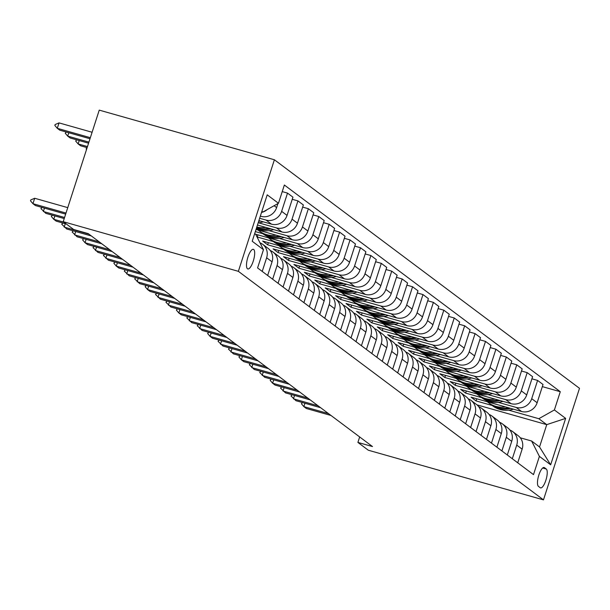 <?xml version="1.0" encoding="UTF-8"?>
<svg xmlns="http://www.w3.org/2000/svg" width="610" height="610" viewBox="0 0 610 610"><rect width="100%" height="100%" fill="white"/><g stroke="black" fill="none" stroke-linecap="round" stroke-linejoin="round"><path stroke-width="0.91" d="M247.469 268.789A10.202 3.134 105.8 0 0 247.805 268.957A10.202 3.134 105.8 0 0 253.432 260.569A10.202 3.134 105.8 0 0 253.699 249.49A10.202 3.134 105.8 0 0 253.363 249.322A10.202 3.134 105.8 0 0 247.736 257.71A10.202 3.134 105.8 0 0 247.469 268.789M238.365 271.328L63.219 221.682L99.247 110.128L274.393 159.774L579.5 388.318L543.472 499.872L238.365 271.328L274.393 159.774M359.671 436.943L357.902 442.418L372.496 446.558L88.236 233.622L73.642 229.49L63.219 221.682M546.285 469.029L544.455 467.656A9.882 3.035 105.8 0 0 544.128 467.496A9.882 3.035 105.8 0 0 538.676 475.617A9.882 3.035 105.8 0 0 538.416 486.345L540.246 487.725A9.882 3.035 105.8 0 0 540.574 487.886A9.882 3.035 105.8 0 0 546.026 479.757A9.882 3.035 105.8 0 0 546.285 469.029L542.679 468.007M554.391 409.95L565.645 418.384L550.655 464.812L539.4 456.379L531.615 441.015L539.537 446.947L546.743 424.636L538.821 418.704L554.391 409.95L560.285 391.712L284.359 185.028L278.465 203.267L262.895 212.013L261.904 211.273M254.698 233.584L255.689 234.324L263.467 249.696L257.58 267.935L533.506 474.618L539.4 456.379M263.467 249.696L252.212 241.263L267.21 194.834L278.465 203.267M357.902 442.418L368.326 450.226L543.472 499.872M476.967 404.857L546.743 424.636L565.645 418.384M531.615 441.015L520.299 437.805M476.753 398.78L476.059 400.915L492.186 405.482M508.709 410.164L538.821 418.704M476.059 400.915L471.057 397.163L521.558 411.483A12.749 12.055 -53.2 0 0 537.135 402.73L543.022 384.491L537.608 380.434L531.912 378.818M466.33 390.972L465.643 393.107L481.763 397.674M498.294 402.364L516.144 407.419A12.749 12.055 -53.2 0 0 531.714 398.673L537.608 380.434M465.643 393.107L460.641 389.363L511.142 403.675A12.749 12.055 -53.2 0 0 526.712 394.922L532.606 376.683L527.185 372.626L521.497 371.01M455.914 383.164L455.22 385.299L471.347 389.874M487.87 394.556L505.72 399.619A12.749 12.055 -53.2 0 0 521.291 390.865L527.185 372.626M455.22 385.299L450.218 381.555L500.718 395.867A12.749 12.055 -53.2 0 0 516.289 387.121L522.183 368.882L516.761 364.818L511.073 363.209M445.491 375.363L444.804 377.498L460.924 382.066M477.447 386.748L495.305 391.811A12.749 12.055 -53.2 0 0 510.875 383.057L516.761 364.818M444.804 377.498L439.802 373.747L490.303 388.067A12.749 12.055 -53.2 0 0 505.873 379.313L511.767 361.074L506.346 357.018L500.657 355.401M435.067 367.555L434.381 369.69L450.5 374.258M467.031 378.947L484.881 384.003A12.749 12.055 -53.2 0 0 500.452 375.257L506.346 357.018M434.381 369.69L429.379 365.947L479.879 380.259A12.749 12.055 -53.2 0 0 495.45 371.505L501.344 353.266L495.922 349.21L490.234 347.593M424.651 359.748L423.958 361.882L440.084 366.457M456.608 371.139L474.458 376.202A12.749 12.055 -53.2 0 0 490.036 367.449L495.922 349.21M423.958 361.882L418.956 358.139L469.456 372.451A12.749 12.055 -53.2 0 0 485.034 363.705L490.92 345.466L485.507 341.402L479.811 339.793M414.228 351.947L413.542 354.082L429.661 358.649M446.192 363.331L464.042 368.394A12.749 12.055 -53.2 0 0 479.612 359.641L485.507 341.402M413.542 354.082L408.54 350.331L459.04 364.65A12.749 12.055 -53.2 0 0 474.611 355.897L480.505 337.658L475.083 333.601L469.395 331.985M403.812 344.139L403.118 346.274L419.245 350.841M435.769 355.531L453.619 360.586A12.749 12.055 -53.2 0 0 469.189 351.84L475.083 333.601M403.118 346.274L398.116 342.53L448.617 356.842A12.749 12.055 -53.2 0 0 464.187 348.089L470.081 329.85L464.667 325.793L458.972 324.177M393.389 336.339L392.703 338.466L408.822 343.041M425.353 347.723L443.203 352.786A12.749 12.055 -53.2 0 0 458.773 344.032L464.667 325.793M392.703 338.466L387.701 334.722L438.201 349.034A12.749 12.055 -53.2 0 0 453.771 340.288L459.666 322.049L454.244 317.985L448.556 316.377M382.966 328.531L382.279 330.666L398.399 335.233M414.93 339.915L432.78 344.978A12.749 12.055 -53.2 0 0 448.35 336.224L454.244 317.985M382.279 330.666L377.277 326.914L427.778 341.234A12.749 12.055 -53.2 0 0 443.348 332.481L449.242 314.241L443.821 310.185L438.132 308.568M372.55 320.723L371.856 322.858L387.983 327.425M404.506 332.114L422.356 337.17A12.749 12.055 -53.2 0 0 437.934 328.424L443.821 310.185M371.856 322.858L366.862 319.114L417.362 333.426A12.749 12.055 -53.2 0 0 432.932 324.673L438.819 306.433L433.405 302.377L427.709 300.76M362.126 312.922L361.44 315.05L377.56 319.625M394.091 324.306L411.941 329.369A12.749 12.055 -53.2 0 0 427.511 320.616L433.405 302.377M361.44 315.05L356.438 311.306L406.939 325.618A12.749 12.055 -53.2 0 0 422.509 316.872L428.403 298.633L422.982 294.569L417.293 292.96M351.711 305.114L351.017 307.249L367.144 311.817M383.667 316.498L401.517 321.562A12.749 12.055 -53.2 0 0 417.087 312.808L422.982 294.569M351.017 307.249L346.015 303.498L396.515 317.818A12.749 12.055 -53.2 0 0 412.093 309.064L417.98 290.825L412.566 286.769L406.87 285.152M341.287 297.306L340.601 299.441L356.72 304.009M373.251 308.698L391.101 313.753A12.749 12.055 -53.2 0 0 406.672 305.008L412.566 286.769M340.601 299.441L335.599 295.697L386.099 310.01A12.749 12.055 -53.2 0 0 401.67 301.256L407.564 283.017L402.142 278.961L396.454 277.344M330.864 289.506L330.178 291.633L346.297 296.208M362.828 300.89L380.678 305.953A12.749 12.055 -53.2 0 0 396.248 297.2L402.142 278.961M330.178 291.633L325.176 287.889L375.676 302.202A12.749 12.055 -53.2 0 0 391.246 293.456L397.14 275.217L391.719 271.153L386.031 269.544M320.448 281.698L319.762 283.833L335.881 288.4M352.405 293.082L370.262 298.145A12.749 12.055 -53.2 0 0 385.833 289.399L391.719 271.153M319.762 283.833L314.76 280.082L365.26 294.401A12.749 12.055 -53.2 0 0 380.831 285.648L386.717 267.409L381.303 263.352L375.608 261.736M310.025 273.89L309.339 276.025L325.458 280.592M341.989 285.282L359.839 290.337A12.749 12.055 -53.2 0 0 375.409 281.591L381.303 263.352M309.339 276.025L304.337 272.281L354.837 286.593A12.749 12.055 -53.2 0 0 370.407 277.84L376.301 259.601L370.88 255.544L365.192 253.928M299.609 266.09L298.915 268.217L315.042 272.792M331.565 277.474L349.416 282.537A12.749 12.055 -53.2 0 0 364.993 273.783L370.88 255.544M298.915 268.217L293.913 264.473L344.414 278.785A12.749 12.055 -53.2 0 0 359.991 270.039L365.878 251.8L360.464 247.736L354.768 246.127M289.186 258.282L288.5 260.417L304.619 264.984M321.15 269.666L339 274.729A12.749 12.055 -53.2 0 0 354.57 265.983L360.464 247.736M288.5 260.417L283.498 256.665L333.998 270.985A12.749 12.055 -53.2 0 0 349.568 262.231L355.462 243.992L350.041 239.936L344.353 238.319M278.77 250.474L278.076 252.609L294.195 257.176M310.726 261.865L328.577 266.921A12.749 12.055 -53.2 0 0 344.147 258.175L350.041 239.936M278.076 252.609L273.074 248.865L323.575 263.177A12.749 12.055 -53.2 0 0 339.145 254.431L345.039 236.184L339.617 232.128L333.929 230.511M268.347 242.673L267.66 244.801L283.78 249.376M300.303 254.057L318.161 259.12A12.749 12.055 -53.2 0 0 333.731 250.367L339.617 232.128M267.66 244.801L262.658 241.057L313.159 255.369A12.749 12.055 -53.2 0 0 328.729 246.623L334.615 228.384L329.202 224.32L323.506 222.711M257.923 234.865L257.237 237L273.356 241.568M289.887 246.249L307.737 251.312A12.749 12.055 -53.2 0 0 323.308 242.566L329.202 224.32M255.483 234.171L302.735 247.569A12.749 12.055 -53.2 0 0 318.306 238.815L324.2 220.576L318.778 216.519L313.09 214.903M255.338 231.609L262.94 233.76M279.464 238.449L297.314 243.504A12.749 12.055 -53.2 0 0 312.892 234.758L318.778 216.519M256.025 229.474L292.312 239.76A12.749 12.055 -53.2 0 0 307.89 231.015L313.776 212.768L308.363 208.712L302.667 207.103M269.048 230.641L286.898 235.704A12.749 12.055 -53.2 0 0 302.469 226.95L308.363 208.712M257.458 225.029L281.896 231.952A12.749 12.055 -53.2 0 0 297.466 223.207L303.361 204.968L297.939 200.904L292.251 199.295M258.625 222.833L276.475 227.896A12.749 12.055 -53.2 0 0 292.045 219.15L297.939 200.904M258.892 220.584L271.473 224.152A12.749 12.055 -53.2 0 0 287.043 215.399L292.937 197.16L287.516 193.103L282.232 191.601M259.639 218.273L266.059 220.088A12.749 12.055 -53.2 0 0 281.629 211.342L287.516 193.103M260.333 216.138L261.057 216.344A12.749 12.055 -53.2 0 0 276.627 207.598L277.924 203.565M261.766 211.693L262.895 212.013M517.73 462.807L522.137 449.158A12.749 12.055 -53.2 0 0 518.103 435.647L512.69 431.583A12.749 12.055 -53.2 0 0 509.922 430.058M560.285 391.712L542.336 386.626M512.308 458.743L516.716 445.102A12.749 12.055 -53.2 0 0 512.69 431.583M507.307 454.999L511.714 441.358A12.749 12.055 -53.2 0 0 507.688 427.839L502.266 423.782A12.749 12.055 -53.2 0 0 499.506 422.257M501.893 450.942L506.3 437.294A12.749 12.055 -53.2 0 0 502.266 423.782M496.891 447.191L501.298 433.55A12.749 12.055 -53.2 0 0 497.264 420.031L491.843 415.974A12.749 12.055 -53.2 0 0 489.083 414.449M491.469 443.134L495.877 429.493A12.749 12.055 -53.2 0 0 491.843 415.974M486.467 439.391L490.875 425.742A12.749 12.055 -53.2 0 0 486.841 412.23L481.427 408.166A12.749 12.055 -53.2 0 0 478.667 406.641M481.054 435.326L485.453 421.685A12.749 12.055 -53.2 0 0 481.427 408.166M476.052 431.583L480.459 417.941A12.749 12.055 -53.2 0 0 476.425 404.422L471.004 400.366A12.749 12.055 -53.2 0 0 468.244 398.841M470.63 427.526L475.037 413.877A12.749 12.055 -53.2 0 0 471.004 400.366M465.628 423.775L470.036 410.133A12.749 12.055 -53.2 0 0 466.002 396.614L460.588 392.558A12.749 12.055 -53.2 0 0 457.82 391.033M460.207 419.718L464.614 406.077A12.749 12.055 -53.2 0 0 460.588 392.558M455.205 415.974L459.612 402.325A12.749 12.055 -53.2 0 0 455.586 388.814L450.165 384.75A12.749 12.055 -53.2 0 0 447.404 383.225M449.791 411.91L454.198 398.269A12.749 12.055 -53.2 0 0 450.165 384.75M444.789 408.166L449.196 394.525A12.749 12.055 -53.2 0 0 445.163 381.006L439.741 376.95A12.749 12.055 -53.2 0 0 436.981 375.424M439.368 404.11L443.775 390.461A12.749 12.055 -53.2 0 0 439.741 376.95M434.366 400.358L438.773 386.717A12.749 12.055 -53.2 0 0 434.739 373.198L429.326 369.142A12.749 12.055 -53.2 0 0 426.565 367.616M428.952 396.302L433.359 382.661A12.749 12.055 -53.2 0 0 429.326 369.142M423.95 392.558L428.357 378.909A12.749 12.055 -53.2 0 0 424.324 365.398L418.902 361.333A12.749 12.055 -53.2 0 0 416.142 359.808M418.529 388.494L422.936 374.853A12.749 12.055 -53.2 0 0 418.902 361.333M413.527 384.75L417.934 371.109A12.749 12.055 -53.2 0 0 413.9 357.59L408.486 353.533A12.749 12.055 -53.2 0 0 405.719 352.008M408.105 380.693L412.512 367.045A12.749 12.055 -53.2 0 0 408.486 353.533M403.103 376.942L407.511 363.301A12.749 12.055 -53.2 0 0 403.484 349.782L398.063 345.725A12.749 12.055 -53.2 0 0 395.303 344.2M397.689 372.885L402.097 359.244A12.749 12.055 -53.2 0 0 398.063 345.725M392.688 369.142L397.095 355.493A12.749 12.055 -53.2 0 0 393.061 341.981L387.64 337.917A12.749 12.055 -53.2 0 0 384.879 336.392M387.266 365.077L391.673 351.436A12.749 12.055 -53.2 0 0 387.64 337.917M382.264 361.333L386.671 347.692A12.749 12.055 -53.2 0 0 382.645 334.173L377.224 330.117A12.749 12.055 -53.2 0 0 374.464 328.592M376.85 357.277L381.258 343.628A12.749 12.055 -53.2 0 0 377.224 330.117M371.848 353.525L376.256 339.884A12.749 12.055 -53.2 0 0 372.222 326.365L366.801 322.309A12.749 12.055 -53.2 0 0 364.04 320.784M366.427 349.469L370.834 335.828A12.749 12.055 -53.2 0 0 366.801 322.309M361.425 345.725L365.832 332.076A12.749 12.055 -53.2 0 0 361.799 318.565L356.385 314.501A12.749 12.055 -53.2 0 0 353.617 312.976M356.004 341.661L360.411 328.02A12.749 12.055 -53.2 0 0 356.385 314.501M351.002 337.917L355.409 324.276A12.749 12.055 -53.2 0 0 351.383 310.757L345.962 306.7A12.749 12.055 -53.2 0 0 343.201 305.175M345.588 333.861L349.995 320.212A12.749 12.055 -53.2 0 0 345.962 306.7M340.586 330.109L344.993 316.468A12.749 12.055 -53.2 0 0 340.959 302.949L335.546 298.892A12.749 12.055 -53.2 0 0 332.778 297.367M335.164 326.053L339.572 312.411A12.749 12.055 -53.2 0 0 335.546 298.892M330.162 322.309L334.57 308.66A12.749 12.055 -53.2 0 0 330.544 295.148L325.122 291.084A12.749 12.055 -53.2 0 0 322.362 289.559M324.749 318.245L329.156 304.603A12.749 12.055 -53.2 0 0 325.122 291.084M319.747 314.501L324.154 300.86A12.749 12.055 -53.2 0 0 320.12 287.34L314.699 283.284A12.749 12.055 -53.2 0 0 311.939 281.759M314.325 310.444L318.733 296.796A12.749 12.055 -53.2 0 0 314.699 283.284M309.323 306.693L313.731 293.052A12.749 12.055 -53.2 0 0 309.697 279.533L304.283 275.476A12.749 12.055 -53.2 0 0 301.515 273.951M303.902 302.636L308.309 288.995A12.749 12.055 -53.2 0 0 304.283 275.476M298.9 298.892L303.307 285.244A12.749 12.055 -53.2 0 0 299.281 271.732L293.86 267.668A12.749 12.055 -53.2 0 0 291.1 266.143M293.486 294.828L297.893 281.187A12.749 12.055 -53.2 0 0 293.86 267.668M288.484 291.084L292.892 277.443A12.749 12.055 -53.2 0 0 288.858 263.924L283.444 259.868A12.749 12.055 -53.2 0 0 280.676 258.343M283.063 287.028L287.47 273.379A12.749 12.055 -53.2 0 0 283.444 259.868M278.061 283.276L282.468 269.635A12.749 12.055 -53.2 0 0 278.442 256.116L273.021 252.06A12.749 12.055 -53.2 0 0 270.26 250.535M272.647 279.22L277.054 265.579A12.749 12.055 -53.2 0 0 273.021 252.06M267.645 275.476L272.052 261.827A12.749 12.055 -53.2 0 0 268.019 248.316L262.597 244.252A12.749 12.055 -53.2 0 0 259.967 242.78M262.224 271.412L266.631 257.771A12.749 12.055 -53.2 0 0 262.597 244.252M261.56 245.929A12.749 12.055 -53.2 0 0 260.195 243.222M261.522 212.44A12.749 12.055 -53.2 0 0 267.119 209.642M539.537 446.947L550.655 464.812M304.954 403.256L303.864 406.634L328.531 413.618M331.032 415.494L306.365 408.502L303.864 406.634L301.424 403.759L302.461 402.547M505.476 406.923A24.392 23.05 126.8 0 1 488.595 402.791A24.392 23.05 126.8 0 1 487.344 401.776M513.376 409.157A24.392 23.05 126.8 0 1 492.766 405.917L491.18 404.727A24.392 23.05 -53.2 0 0 510.517 408.349M508.626 407.815A24.392 23.05 126.8 0 1 490.181 403.98L488.595 402.791M490.684 404.346A24.392 23.05 -53.2 0 0 491.18 404.727M294.538 395.448L293.448 398.826L318.115 405.818M320.616 407.693L295.949 400.701L291.008 395.959L292.037 394.739M284.115 387.64L283.025 391.018L307.692 398.01M310.193 399.886L285.526 392.893L280.585 388.151L281.614 386.931M273.699 379.839L272.609 383.217L297.268 390.209M299.769 392.077L275.11 385.085L272.609 383.217L270.169 380.343L271.198 379.13M495.053 399.115A24.392 23.05 126.8 0 1 478.179 394.99A24.392 23.05 126.8 0 1 476.921 393.976M502.96 401.357A24.392 23.05 126.8 0 1 482.342 398.109L480.756 396.927A24.392 23.05 -53.2 0 0 500.093 400.541M498.21 400.007A24.392 23.05 126.8 0 1 479.757 396.172L478.179 394.99M480.268 396.538A24.392 23.05 -53.2 0 0 480.756 396.927M484.637 391.307A24.392 23.05 126.8 0 1 467.756 387.182A24.392 23.05 126.8 0 1 466.505 386.168M492.537 393.549A24.392 23.05 126.8 0 1 471.926 390.301L470.341 389.119A24.392 23.05 -53.2 0 0 489.67 392.741M487.786 392.2A24.392 23.05 126.8 0 1 469.342 388.372L467.756 387.182M469.845 388.738A24.392 23.05 -53.2 0 0 470.341 389.119M474.214 383.507A24.392 23.05 126.8 0 1 457.332 379.374A24.392 23.05 126.8 0 1 456.082 378.368M482.121 385.741A24.392 23.05 126.8 0 1 461.503 382.5L459.917 381.311A24.392 23.05 -53.2 0 0 479.254 384.933M477.363 384.399A24.392 23.05 126.8 0 1 458.918 380.564L457.332 379.374M459.421 380.93A24.392 23.05 -53.2 0 0 459.917 381.311M263.276 372.031L262.186 375.409L286.852 382.401M289.353 384.277L264.687 377.285L259.746 372.542L260.775 371.322M463.798 375.699A24.392 23.05 126.8 0 1 446.916 371.574A24.392 23.05 126.8 0 1 445.658 370.56M471.698 377.941A24.392 23.05 126.8 0 1 451.08 374.692L449.501 373.511A24.392 23.05 -53.2 0 0 468.831 377.125M466.947 376.591A24.392 23.05 126.8 0 1 448.495 372.756L446.916 371.574M449.006 373.129A24.392 23.05 -53.2 0 0 449.501 373.511M252.853 364.223L251.762 367.601L276.429 374.593M278.93 376.469L254.263 369.477L249.322 364.734L250.359 363.514M242.437 356.423L241.346 359.801L266.013 366.793M268.514 368.661L243.847 361.669L241.346 359.801L238.906 356.926L239.936 355.714M232.013 348.615L230.923 351.993L255.59 358.985M258.091 360.861L233.424 353.869L228.483 349.126L229.52 347.906M221.598 340.807L220.507 344.185L245.167 351.177M247.668 353.053L223.008 346.061L218.067 341.318L219.097 340.098M211.174 333.007L210.084 336.385L234.751 343.377M237.252 345.245L212.585 338.253L210.084 336.385L207.644 333.51L208.673 332.298M453.375 367.891A24.392 23.05 126.8 0 1 436.493 363.766A24.392 23.05 126.8 0 1 435.243 362.752M461.274 370.133A24.392 23.05 126.8 0 1 440.664 366.892L439.078 365.703A24.392 23.05 -53.2 0 0 458.415 369.325M456.524 368.783A24.392 23.05 126.8 0 1 438.079 364.955L436.493 363.766M438.582 365.321A24.392 23.05 -53.2 0 0 439.078 365.703M442.951 360.091A24.392 23.05 126.8 0 1 426.077 355.958A24.392 23.05 126.8 0 1 424.819 354.951M450.859 362.325A24.392 23.05 126.8 0 1 430.241 359.084L428.655 357.895A24.392 23.05 -53.2 0 0 447.992 361.517M446.108 360.983A24.392 23.05 126.8 0 1 427.656 357.147L426.077 355.958M428.167 357.513A24.392 23.05 -53.2 0 0 428.655 357.895M432.536 352.283A24.392 23.05 126.8 0 1 415.654 348.157A24.392 23.05 126.8 0 1 414.404 347.143M440.435 354.524A24.392 23.05 126.8 0 1 419.825 351.276L418.239 350.094A24.392 23.05 -53.2 0 0 437.568 353.708M435.685 353.175A24.392 23.05 126.8 0 1 417.24 349.339L415.654 348.157M417.743 349.713A24.392 23.05 -53.2 0 0 418.239 350.094M422.112 344.475A24.392 23.05 126.8 0 1 405.231 340.349A24.392 23.05 126.8 0 1 403.98 339.335M430.019 346.716A24.392 23.05 126.8 0 1 409.401 343.476L407.815 342.286A24.392 23.05 -53.2 0 0 427.153 345.908M425.262 345.367A24.392 23.05 126.8 0 1 406.817 341.539L405.231 340.349M407.32 341.905A24.392 23.05 -53.2 0 0 407.815 342.286M411.697 336.674A24.392 23.05 126.8 0 1 394.815 332.541A24.392 23.05 126.8 0 1 393.557 331.535M419.596 338.908A24.392 23.05 126.8 0 1 398.978 335.668L397.4 334.478A24.392 23.05 -53.2 0 0 416.729 338.1M414.846 337.566A24.392 23.05 126.8 0 1 396.393 333.731L394.815 332.541M396.904 334.097A24.392 23.05 -53.2 0 0 397.4 334.478M200.751 325.199L199.661 328.577L224.327 335.569M226.828 337.444L202.162 330.452L197.221 325.709L198.258 324.489M401.273 328.866A24.392 23.05 126.8 0 1 384.392 324.741A24.392 23.05 126.8 0 1 383.141 323.727M409.173 331.108A24.392 23.05 126.8 0 1 388.562 327.86L386.976 326.678A24.392 23.05 -53.2 0 0 406.313 330.292M404.422 329.758A24.392 23.05 126.8 0 1 385.977 325.923L384.392 324.741M386.481 326.297A24.392 23.05 -53.2 0 0 386.976 326.678M190.335 317.391L189.245 320.768L213.912 327.761M216.413 329.636L191.746 322.644L186.805 317.901L187.834 316.681M390.85 321.058A24.392 23.05 126.8 0 1 373.976 316.933A24.392 23.05 126.8 0 1 372.718 315.919M398.757 323.3A24.392 23.05 126.8 0 1 378.139 320.059L376.553 318.87A24.392 23.05 -53.2 0 0 395.89 322.492M394.007 321.958A24.392 23.05 126.8 0 1 375.554 318.123L373.976 316.933M376.065 318.489A24.392 23.05 -53.2 0 0 376.553 318.87M179.912 309.59L178.821 312.968L203.488 319.96M205.989 321.828L181.322 314.836L178.821 312.968L176.381 310.094L177.418 308.881M380.434 313.258A24.392 23.05 126.8 0 1 363.552 309.125A24.392 23.05 126.8 0 1 362.302 308.119M388.334 315.5A24.392 23.05 126.8 0 1 367.723 312.251L366.137 311.062A24.392 23.05 -53.2 0 0 385.474 314.684M383.583 314.15A24.392 23.05 126.8 0 1 365.138 310.315L363.552 309.125M365.642 310.681A24.392 23.05 -53.2 0 0 366.137 311.062M169.496 301.782L168.406 305.16L193.065 312.152M195.566 314.028L170.907 307.036L165.966 302.293L166.995 301.073M370.011 305.45A24.392 23.05 126.8 0 1 353.129 301.325A24.392 23.05 126.8 0 1 351.878 300.311M377.918 307.692A24.392 23.05 126.8 0 1 357.3 304.443L355.714 303.262A24.392 23.05 -53.2 0 0 375.051 306.876M373.16 306.342A24.392 23.05 126.8 0 1 354.715 302.507L353.129 301.325M355.218 302.88A24.392 23.05 -53.2 0 0 355.714 303.262M159.073 293.974L157.982 297.352L182.649 304.344M185.15 306.22L160.483 299.228L155.542 294.485L156.572 293.265M359.595 297.642A24.392 23.05 126.8 0 1 342.713 293.517A24.392 23.05 126.8 0 1 341.455 292.503M367.494 299.884A24.392 23.05 126.8 0 1 346.876 296.643L345.298 295.454A24.392 23.05 -53.2 0 0 364.627 299.075M362.744 298.542A24.392 23.05 126.8 0 1 344.299 294.706L342.713 293.517M344.802 295.072A24.392 23.05 -53.2 0 0 345.298 295.454M148.657 286.174L147.559 289.552L172.226 296.544M174.727 298.412L150.06 291.42L147.559 289.552L145.127 286.677L146.156 285.465M349.172 289.841A24.392 23.05 126.8 0 1 332.29 285.709A24.392 23.05 126.8 0 1 331.039 284.702M357.079 292.083A24.392 23.05 126.8 0 1 336.461 288.835L334.875 287.645A24.392 23.05 -53.2 0 0 354.212 291.267M352.321 290.734A24.392 23.05 126.8 0 1 333.876 286.898L332.29 285.709M334.379 287.264A24.392 23.05 -53.2 0 0 334.875 287.645M138.234 278.366L137.143 281.744L161.81 288.736M164.311 290.612L139.644 283.619L134.703 278.877L135.733 277.657M127.81 270.558L126.72 273.936L151.387 280.928M153.888 282.804L129.221 275.812L124.28 271.069L125.317 269.849M117.394 262.757L116.304 266.135L140.963 273.127M143.464 274.996L118.805 268.003L116.304 266.135L113.864 263.261L114.894 262.048M106.971 254.95L105.881 258.327L130.548 265.319M133.049 267.195L108.382 260.203L103.441 255.46L104.47 254.24M96.555 247.141L95.457 250.519L120.124 257.512M122.625 259.387L97.958 252.395L93.025 247.652L94.054 246.432M86.132 239.341L85.042 242.719L109.708 249.711M112.209 251.579L87.543 244.587L85.042 242.719L82.602 239.852L83.631 238.632M75.709 231.533L74.618 234.911L99.285 241.903M101.786 243.779L77.119 236.787L72.178 232.044L73.215 230.824M65.293 223.725L64.203 227.103L88.869 234.095M91.37 235.971L66.704 228.979L61.762 224.236L62.792 223.016M338.756 282.034A24.392 23.05 126.8 0 1 321.874 277.908A24.392 23.05 126.8 0 1 320.616 276.894M346.655 284.275A24.392 23.05 126.8 0 1 326.037 281.027L324.459 279.845A24.392 23.05 -53.2 0 0 343.788 283.459M341.905 282.926A24.392 23.05 126.8 0 1 323.452 279.09L321.874 277.908M323.963 279.464A24.392 23.05 -53.2 0 0 324.459 279.845M328.332 274.225A24.392 23.05 126.8 0 1 311.451 270.1A24.392 23.05 126.8 0 1 310.2 269.086M336.232 276.467A24.392 23.05 126.8 0 1 315.622 273.227L314.036 272.037A24.392 23.05 -53.2 0 0 333.373 275.659M331.482 275.125A24.392 23.05 126.8 0 1 313.037 271.29L311.451 270.1M313.54 271.656A24.392 23.05 -53.2 0 0 314.036 272.037M317.909 266.425A24.392 23.05 126.8 0 1 301.027 262.292A24.392 23.05 126.8 0 1 299.777 261.286M325.816 268.667A24.392 23.05 126.8 0 1 305.198 265.419L303.612 264.229A24.392 23.05 -53.2 0 0 322.949 267.851M321.066 267.317A24.392 23.05 126.8 0 1 302.613 263.482L301.027 262.292M303.117 263.848A24.392 23.05 -53.2 0 0 303.612 264.229M307.493 258.617A24.392 23.05 126.8 0 1 290.612 254.492A24.392 23.05 126.8 0 1 289.353 253.478M315.393 260.859A24.392 23.05 126.8 0 1 294.775 257.611L293.196 256.429A24.392 23.05 -53.2 0 0 312.526 260.043M310.642 259.509A24.392 23.05 126.8 0 1 292.198 255.674L290.612 254.492M292.701 256.048A24.392 23.05 -53.2 0 0 293.196 256.429M297.07 250.809A24.392 23.05 126.8 0 1 280.188 246.684A24.392 23.05 126.8 0 1 278.938 245.67M304.977 253.051A24.392 23.05 126.8 0 1 284.359 249.81L282.773 248.621A24.392 23.05 -53.2 0 0 302.11 252.243M300.219 251.709A24.392 23.05 126.8 0 1 281.774 247.873L280.188 246.684M282.277 248.239A24.392 23.05 -53.2 0 0 282.773 248.621M286.654 243.009A24.392 23.05 126.8 0 1 269.772 238.884A24.392 23.05 126.8 0 1 268.514 237.869M294.554 245.25A24.392 23.05 126.8 0 1 273.936 242.002L272.357 240.813A24.392 23.05 -53.2 0 0 291.687 244.435M289.803 243.901A24.392 23.05 126.8 0 1 271.351 240.065L269.772 238.884M271.862 240.431A24.392 23.05 -53.2 0 0 272.357 240.813M276.231 235.201A24.392 23.05 126.8 0 1 259.349 231.076A24.392 23.05 126.8 0 1 258.099 230.061M284.13 237.442A24.392 23.05 126.8 0 1 263.52 234.194L261.934 233.012A24.392 23.05 -53.2 0 0 281.271 236.627M279.38 236.093A24.392 23.05 126.8 0 1 260.935 232.257L259.349 231.076M261.438 232.631A24.392 23.05 -53.2 0 0 261.934 233.012M265.808 227.393A24.392 23.05 126.8 0 1 256.825 227.004M273.715 229.635A24.392 23.05 126.8 0 1 256.368 228.414M268.964 228.292A24.392 23.05 126.8 0 1 256.612 227.667M256.497 228.003A24.392 23.05 -53.2 0 0 270.848 228.826M86.567 149.404L86.109 148.863L87.131 147.65L80.627 145.798L78.126 143.929L75.686 141.062L76.715 139.843M54.869 215.925L53.779 219.303L63.852 222.154M66.353 224.03L56.28 221.171L53.779 219.303L51.339 216.436L52.369 215.216M263.291 221.834A24.392 23.05 126.8 0 1 258.152 222.886M258.625 221.415A24.392 23.05 -53.2 0 0 260.424 221.018M79.216 140.552L78.126 143.929L87.474 146.575M44.454 208.117L43.356 211.495L64.569 217.503M64.225 218.571L45.857 213.37L40.923 208.628L41.953 207.408M68.793 132.744L67.702 136.121L70.203 137.997L88.564 143.197M88.915 142.13L67.702 136.121L65.262 133.254L66.299 132.034M34.694 198.265L30.79 199.92L30.5 200.82L32.94 203.687L34.694 198.265L67.756 207.636M65.659 214.125L35.441 205.562L32.94 203.687L66.002 213.065M92.102 132.263L59.04 122.892L57.287 128.314L59.788 130.189L90.005 138.752M90.349 137.692L57.287 128.314L54.847 125.447L55.136 124.547L59.04 122.892M516.144 407.419L521.558 411.483M505.72 399.619L511.142 403.675M495.305 391.811L500.718 395.867M484.881 384.003L490.303 388.067M474.458 376.202L479.879 380.259M464.042 368.394L469.456 372.451M453.619 360.586L459.04 364.65M443.203 352.786L448.617 356.842M432.78 344.978L438.201 349.034M422.356 337.17L427.778 341.234M411.941 329.369L417.362 333.426M401.517 321.562L406.939 325.618M391.101 313.753L396.515 317.818M380.678 305.953L386.099 310.01M370.262 298.145L375.676 302.202M359.839 290.337L365.26 294.401M349.416 282.537L354.837 286.593M339 274.729L344.414 278.785M328.577 266.921L333.998 270.985M318.161 259.12L323.575 263.177M307.737 251.312L313.159 255.369M297.314 243.504L302.735 247.569M286.898 235.704L292.312 239.76M276.475 227.896L281.896 231.952M266.059 220.088L271.473 224.152M260.417 215.871L261.057 216.344M531.714 398.673L537.135 402.73M516.716 445.102L522.137 449.158M506.3 437.294L511.714 441.358M521.291 390.865L526.712 394.922M495.877 429.493L501.298 433.55M510.875 383.057L516.289 387.121M485.453 421.685L490.875 425.742M500.452 375.257L505.873 379.313M475.037 413.877L480.459 417.941M490.036 367.449L495.45 371.505M464.614 406.077L470.036 410.133M479.612 359.641L485.034 363.705M454.198 398.269L459.612 402.325M469.189 351.84L474.611 355.897M443.775 390.461L449.196 394.525M458.773 344.032L464.187 348.089M433.359 382.661L438.773 386.717M448.35 336.224L453.771 340.288M422.936 374.853L428.357 378.909M437.934 328.424L443.348 332.481M412.512 367.045L417.934 371.109M427.511 320.616L432.932 324.673M402.097 359.244L407.511 363.301M417.087 312.808L422.509 316.872M391.673 351.436L397.095 355.493M406.672 305.008L412.093 309.064M381.258 343.628L386.671 347.692M396.248 297.2L401.67 301.256M370.834 335.828L376.256 339.884M385.833 289.399L391.246 293.456M360.411 328.02L365.832 332.076M375.409 281.591L380.831 285.648M349.995 320.212L355.409 324.276M364.993 273.783L370.407 277.84M339.572 312.411L344.993 316.468M354.57 265.983L359.991 270.039M329.156 304.603L334.57 308.66M344.147 258.175L349.568 262.231M318.733 296.796L324.154 300.86M333.731 250.367L339.145 254.431M308.309 288.995L313.731 293.052M323.308 242.566L328.729 246.623M297.893 281.187L303.307 285.244M312.892 234.758L318.306 238.815M287.47 273.379L292.892 277.443M302.469 226.95L307.89 231.015M277.054 265.579L282.468 269.635M292.045 219.15L297.466 223.207M266.631 257.771L272.052 261.827M281.629 211.342L287.043 215.399M274.111 205.715L276.627 207.598M543.769 467.466L544.455 467.656"/></g></svg>
